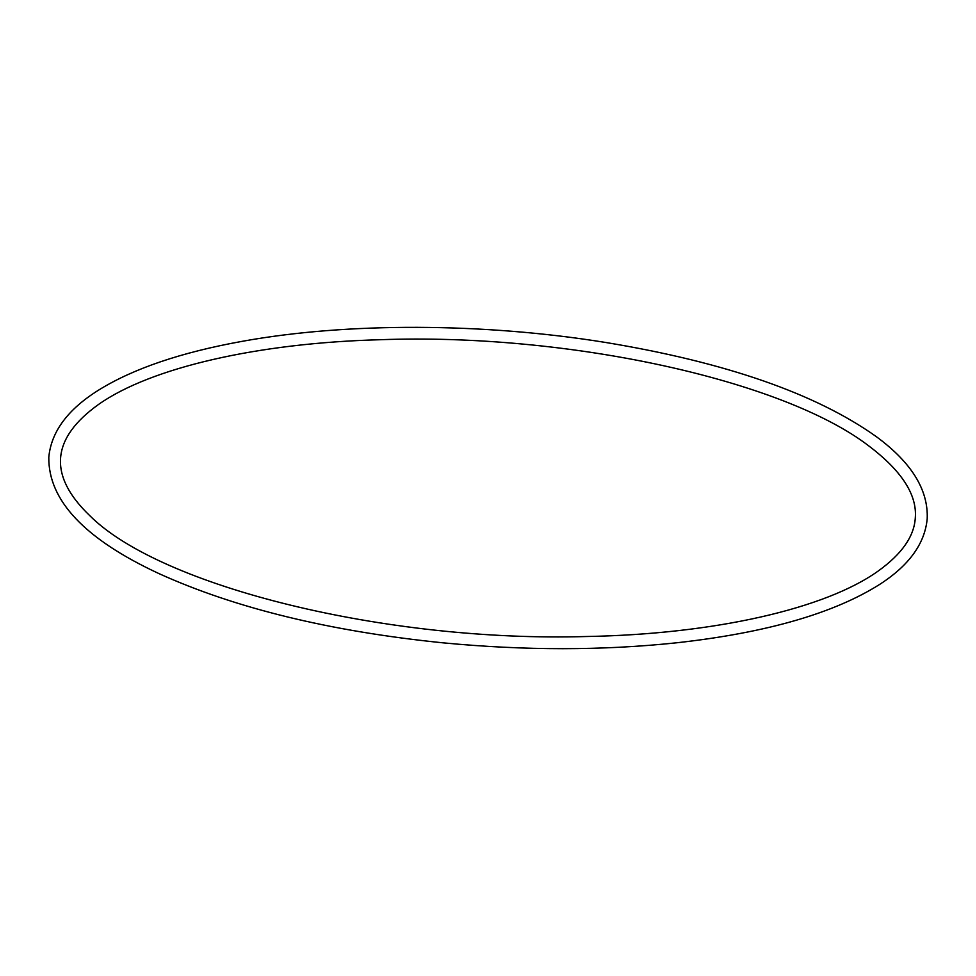 <?xml version="1.0" encoding="UTF-8"?>
<svg xmlns="http://www.w3.org/2000/svg" width="976" height="976" viewBox="0 0 976 976"><rect width="100%" height="100%" fill="white"/><g stroke="black" fill="none" stroke-linecap="round" stroke-linejoin="round"><path stroke-width="1.46" d="M868.884 445.995C901.665 470.81 917.147 494.759 915.305 517.817C914.244 536.227 901.958 553.904 878.461 570.838C825.964 608.682 714.261 634.217 586.539 636.511C386.362 642.415 160.784 586.747 89.743 515.633C47.836 475.483 50.898 438.334 98.942 404.174C150.682 367.793 257.371 342.966 380.14 339.721C568.056 332.853 783.289 380.103 868.884 445.995M875.96 436.394C911.316 462.27 928.396 489.708 927.2 518.707C924.919 543.534 909.12 565.397 879.815 584.319C833.943 613.355 766.209 632.851 676.649 642.794C602.521 650.626 524.661 650.638 443.08 642.842C329.729 631.289 234.862 608.133 158.49 573.388C84.827 539.081 48.263 500.383 48.8 457.28C51.191 431.648 67.917 409.188 98.991 389.875C133.529 368.525 181.207 352.36 242.06 341.356C346.797 322.263 483.657 322.714 605.937 342.515C725.656 362.328 815.668 393.621 875.96 436.394"/></g></svg>
